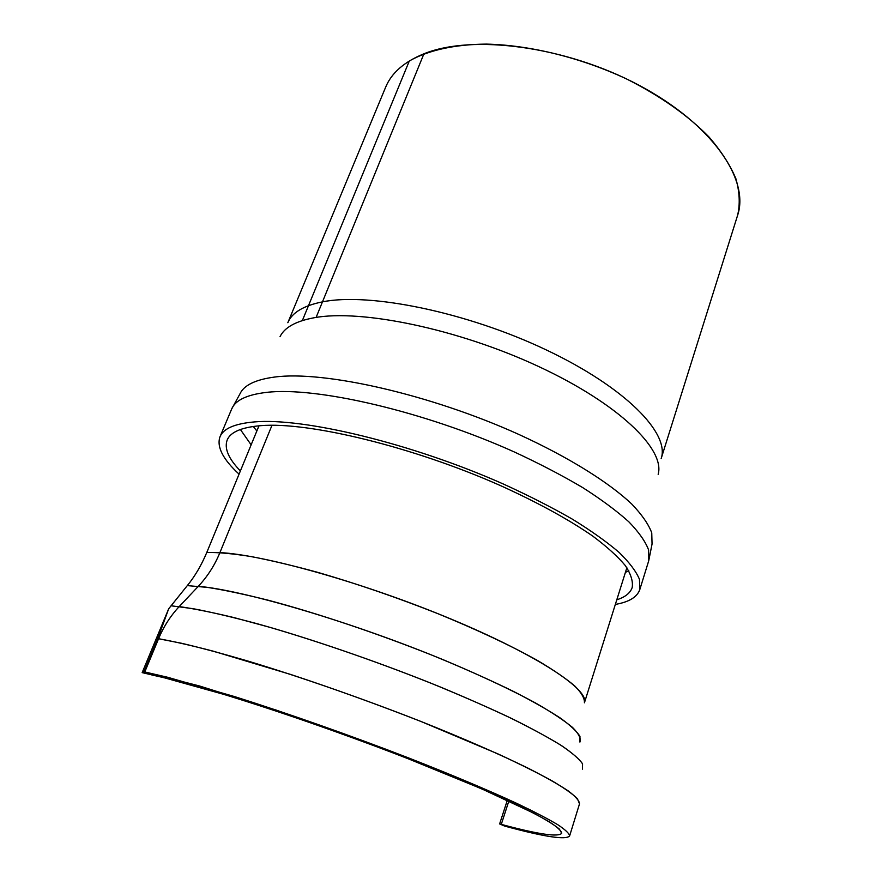 <?xml version="1.0" encoding="UTF-8"?>
<svg xmlns="http://www.w3.org/2000/svg" width="882" height="882" viewBox="0 0 882 882"><rect width="100%" height="100%" fill="white"/><g stroke="black" fill="none" stroke-linecap="round" stroke-linejoin="round"><path stroke-width="1.32" d="M142.167 672.624L143.987 671.775L157.768 638.59L168.671 608.812L142.167 672.624L164.802 677.916L227.192 695.325C277.543 710.87 339.824 732.523 397.804 754.716C440.636 771.309 478.496 787.108 507.635 800.448C525.374 808.827 539.299 815.982 549.42 821.914C557.292 827.051 561.382 830.844 561.713 833.281L559.375 829.08C554.602 825.089 546.178 819.852 534.117 813.358L481.605 788.795L407.142 758.333C309.295 720.219 197.866 684.245 152.068 675.061L144.791 671.941L199.42 685.953L276.75 710.264L409.149 758.145C451.606 774.771 488.727 790.415 517.139 803.557C534.415 811.815 547.954 818.86 557.755 824.692C565.362 829.753 569.32 833.501 569.618 835.927C566.035 840.171 544.381 836.886 504.68 826.092L499.631 823.931L507.304 800.294M144.791 671.941L158.573 638.711C163.699 626.496 170.579 615.79 179.211 606.584L198.351 586.287C207.535 576.464 214.734 565.23 219.916 552.595L271.987 425.289M316.109 317.421L423.933 53.791C472.454 34.012 565.693 46.151 638.777 85.124C712.072 123.965 749.766 179.542 737.617 215.285C740.218 204.084 739.634 191.879 735.886 178.693C730.219 165.088 721.256 151.186 709.007 136.997C687.96 115.41 660.519 96.083 626.672 79.005C581.205 57.694 530.093 45.125 486.412 44.1C454.473 44.365 428.079 50.362 409.303 60.99L302.35 320.574M143.987 671.775L167.789 677.299L234.634 696.604C287.3 713.218 350.463 735.456 408.3 757.814C450.945 774.495 488.264 790.206 516.83 803.414C534.205 811.716 547.821 818.794 557.678 824.637C565.34 829.73 569.32 833.501 569.618 835.927C566.189 840.105 545.319 837.04 507.007 826.721L501.285 824.372C538.296 834.339 558.438 837.305 561.713 833.281C558.328 837.349 537.634 834.24 499.631 823.931M501.285 824.372L508.859 801.01M168.671 608.812L187.315 585.604C194.955 576.244 201.438 565.208 206.785 552.474L258.977 425.819M423.933 53.791C472.454 34.012 565.693 46.151 638.777 85.124C712.072 123.965 749.766 179.542 737.617 215.285L661.158 458.596C670.077 433.547 625.746 387.54 546.057 349.823C466.567 312.03 369.349 292.306 322.481 301.853C303.474 305.69 291.931 312.647 287.83 322.713L385.655 87.175C391.52 72.908 404.276 61.784 423.933 53.791M240.378 470.944C228.548 458.717 224.138 448.42 227.17 440.052C230.389 432.081 241.569 427.296 260.675 425.675C308.424 421.53 413.195 446.733 501.042 485.85C538.163 502.729 568.747 519.487 592.781 536.124C606.981 546.763 617.841 556.586 625.338 565.605C630.884 574.028 633.177 581.315 632.207 587.467C630.332 593.046 625.195 597.147 616.794 599.782M239.066 474.141C222.881 459.246 216.531 446.799 219.993 436.788C223.3 428.619 234.7 423.669 254.181 421.938C303.298 417.418 412.092 443.425 503.501 484.086C528.759 495.629 551.691 507.304 572.297 519.123C591.194 530.788 606.805 541.89 619.12 552.43C629.417 562.462 636.198 571.448 639.483 579.386L639.803 589.584C637.168 597.114 629.009 602.053 615.338 604.424M158.573 638.711C173.434 641.39 191.703 645.547 213.378 651.203L290.465 674.388C334.322 688.875 378.113 704.685 421.828 721.807C463.844 738.587 500.502 754.639 528.472 768.376C545.451 777.064 558.725 784.583 568.273 790.933C575.648 796.545 579.397 800.845 579.518 803.833L577.368 798.629C572.616 793.921 564.083 787.946 551.768 780.691C537.292 772.742 519.311 763.801 497.845 753.856L420.99 721.476C363.737 698.974 301.016 677.1 248.515 661.235C223.256 653.827 200.986 647.851 181.703 643.298L157.768 638.59M179.211 606.584C194.172 608.734 212.485 612.417 234.16 617.632L270.388 627.466C322.625 642.735 384.254 664.278 439.445 686.626C466.302 697.783 490.646 708.544 512.486 718.907C532.474 728.852 548.913 737.815 561.779 745.797C572.451 753.096 579.386 759.115 582.561 763.867L582.44 769.148L582.462 763.669C579.011 758.707 571.569 752.401 560.147 744.75C546.399 736.382 528.913 727 507.69 716.603C484.56 705.776 458.894 694.608 430.725 683.098C372.987 660.089 309.648 638.447 257.798 623.894C232.969 617.224 211.415 612.152 193.114 608.69L171.031 605.769M198.351 586.287C244.634 590.389 353.208 622.416 444.793 660.398C470.084 671.059 493.016 681.411 513.6 691.477C532.463 701.168 547.987 709.999 560.169 717.948C570.312 725.269 576.905 731.421 579.959 736.382L579.915 742.082C581.183 738.565 578.735 733.692 572.583 727.485C564.193 720.528 551.967 712.436 535.925 703.208C509.3 688.71 473.755 672.216 432.952 655.558C377.562 633.43 317.244 613.222 268.315 600.245C244.931 594.38 224.712 590.102 207.689 587.412L187.315 585.604M219.916 552.595C264.534 554.833 365.457 583.234 451.672 619.318C538.053 655.381 589.639 689.933 584.424 702.8L626.87 567.732L584.424 702.8C584.766 698.445 581.547 692.844 574.788 685.987C565.902 678.445 553.455 669.945 537.436 660.453C510.458 645.392 477.14 629.748 437.483 613.508C396.922 597.478 357.056 583.785 317.895 572.396C293.133 565.627 270.818 560.346 250.951 556.531C232.848 553.642 218.13 552.286 206.785 552.474M256.849 431L253.255 426.469M251.138 444.837L240.378 429.501M628.877 570.897L625.437 572.297M219.993 436.788L231.657 409.039C235.218 400.274 246.795 394.728 266.397 392.402C315.811 386.382 424.132 411.255 514.669 452.124C539.674 463.745 562.352 475.563 582.715 487.603C601.37 499.521 616.739 510.921 628.833 521.813C638.91 532.221 645.503 541.614 648.612 549.982L648.711 560.831L639.803 589.584M231.657 409.039L239.882 394.034C243.796 385.28 255.339 379.635 274.545 377.066C323.617 370.374 430.096 394.221 519.189 434.594C569.011 457.416 609.043 482.498 631.909 504.195C641.942 514.735 648.557 524.283 651.754 532.849L652.052 544.051L648.711 560.831M280.024 336.692C284.467 327.476 295.812 321.169 314.069 317.763C360.782 308.932 457.912 328.876 538.384 366.405C619.021 403.868 665.315 449.401 658.159 474.318M569.618 835.927L579.518 803.833L569.618 835.927"/></g></svg>

